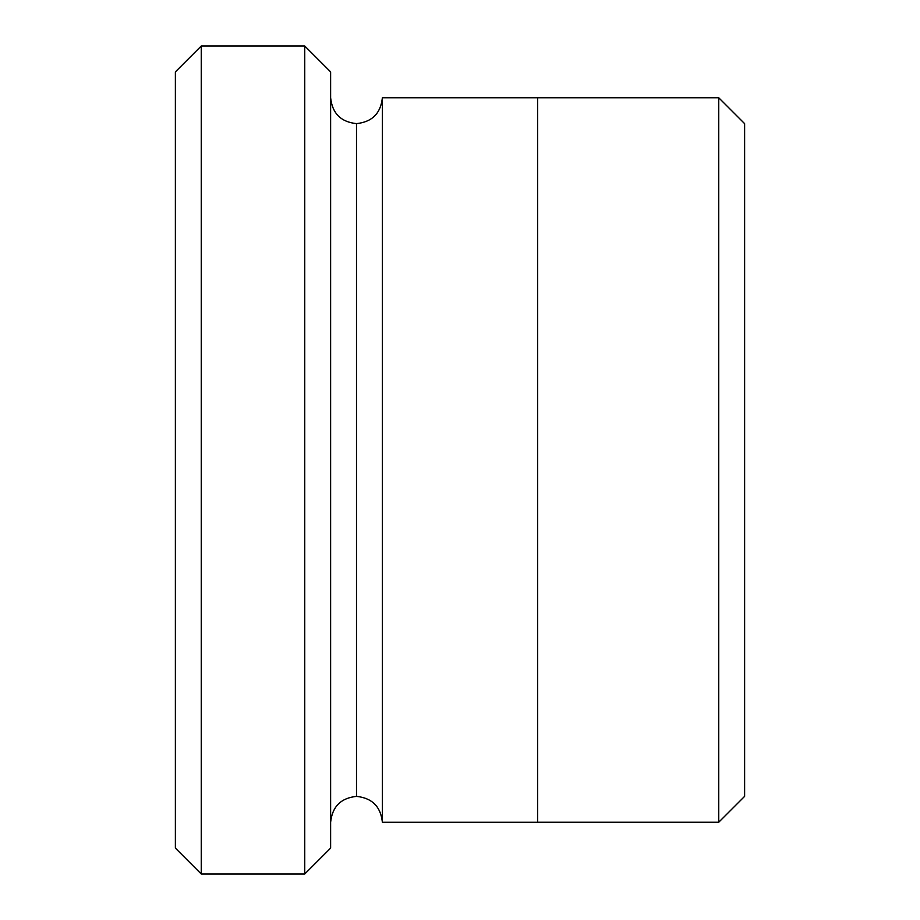 <?xml version="1.0" encoding="UTF-8"?>
<svg xmlns="http://www.w3.org/2000/svg" width="920" height="920" viewBox="0 0 920 920"><rect width="100%" height="100%" fill="white"/><g stroke="black" fill="none" stroke-linecap="round" stroke-linejoin="round"><path stroke-width="1.38" d="M175.375 71.875L175.375 848.125L201.25 874L201.25 46L175.375 71.875L201.25 46L201.25 874L304.75 874L330.625 848.125L330.625 71.875L304.75 46L304.75 874L304.75 46L201.25 46L304.75 46L330.625 71.875L330.625 848.125L304.75 874L201.25 874L175.375 848.125L175.375 71.875M744.625 796.352L744.625 123.648L718.75 97.773L718.75 822.227L744.625 796.352L718.75 822.227L718.75 97.773L382.375 97.75L382.375 822.25C380.73 806.644 372.105 798.019 356.5 796.375L356.5 123.625C340.894 121.98 332.269 113.355 330.625 97.75C332.269 113.355 340.894 121.98 356.5 123.625C372.105 121.98 380.73 113.355 382.375 97.75L537.625 97.75L537.625 822.25L718.75 822.227L537.625 822.227L537.625 97.75L718.75 97.773L744.625 123.648L744.625 796.352M330.625 822.25C332.269 806.644 340.894 798.019 356.5 796.375C340.894 798.019 332.269 806.644 330.625 822.25M382.375 822.25L537.625 822.25L382.375 822.25L382.375 97.75C380.73 113.355 372.105 121.98 356.5 123.625L356.5 796.375C372.105 798.019 380.73 806.644 382.375 822.25"/></g></svg>
